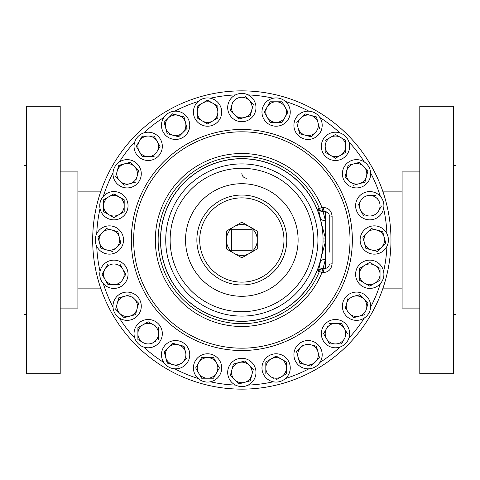 <?xml version="1.0" encoding="UTF-8"?>
<svg xmlns="http://www.w3.org/2000/svg" width="480" height="480" viewBox="0 0 480 480"><rect width="100%" height="100%" fill="white"/><g stroke="black" fill="none" stroke-linecap="round" stroke-linejoin="round"><path stroke-width="0.72" d="M106.836 217.968A14.142 14.142 0 0 0 126.15 212.796A14.142 14.142 0 0 0 120.978 193.476A14.142 14.142 0 0 0 101.658 198.648A14.142 14.142 0 0 0 106.836 217.968M100.92 191.142L77.898 191.142M100.92 288.858L77.898 288.858M26.574 165.534L24 165.534L24 314.466L26.574 314.466M60.204 373.716L60.204 106.284L26.574 106.284L26.574 373.716L60.204 373.716M60.204 308.094L77.898 308.094L77.898 171.906L60.204 171.906M402.102 191.142L382.746 191.142M402.102 288.858L382.746 288.858M453.426 165.534L456 165.534L456 314.466L453.426 314.466M419.796 106.284L419.796 373.716L453.426 373.716L453.426 106.284L419.796 106.284M419.796 171.906L402.102 171.906L402.102 308.094L419.796 308.094M113.904 288.42A14.142 14.142 0 0 0 128.046 274.278A14.142 14.142 0 0 0 113.904 260.136A14.142 14.142 0 0 0 99.762 274.278A14.142 14.142 0 0 0 113.904 288.42M290.25 367.926A14.142 14.142 0 0 0 276.108 353.784A14.142 14.142 0 0 0 261.966 367.926A14.142 14.142 0 0 0 276.108 382.068A14.142 14.142 0 0 0 290.25 367.926M369.756 191.58A14.142 14.142 0 0 0 355.614 205.722A14.142 14.142 0 0 0 369.756 219.864A14.142 14.142 0 0 0 383.898 205.722A14.142 14.142 0 0 0 369.756 191.58M193.41 112.074A14.142 14.142 0 0 0 207.552 126.216A14.142 14.142 0 0 0 221.694 112.074A14.142 14.142 0 0 0 207.552 97.932A14.142 14.142 0 0 0 193.41 112.074M219.804 375A14.142 14.142 0 0 0 214.626 355.68A14.142 14.142 0 0 0 195.306 360.852A14.142 14.142 0 0 0 200.484 380.172A14.142 14.142 0 0 0 219.804 375M376.83 262.032A14.142 14.142 0 0 0 357.51 267.204A14.142 14.142 0 0 0 362.688 286.524A14.142 14.142 0 0 0 382.002 281.352A14.142 14.142 0 0 0 376.83 262.032M263.862 105A14.142 14.142 0 0 0 269.04 124.32A14.142 14.142 0 0 0 288.354 119.148A14.142 14.142 0 0 0 283.182 99.828A14.142 14.142 0 0 0 263.862 105M155.256 345.894A14.142 14.142 0 0 0 160.428 326.574A14.142 14.142 0 0 0 141.108 321.402A14.142 14.142 0 0 0 135.936 340.722A14.142 14.142 0 0 0 155.256 345.894M347.73 326.574A14.142 14.142 0 0 0 328.41 321.402A14.142 14.142 0 0 0 323.232 340.722A14.142 14.142 0 0 0 342.552 345.894A14.142 14.142 0 0 0 347.73 326.574M328.41 134.106A14.142 14.142 0 0 0 323.232 153.426A14.142 14.142 0 0 0 342.552 158.598A14.142 14.142 0 0 0 347.73 139.278A14.142 14.142 0 0 0 328.41 134.106M135.936 153.426A14.142 14.142 0 0 0 155.256 158.598A14.142 14.142 0 0 0 160.428 139.278A14.142 14.142 0 0 0 141.108 134.106A14.142 14.142 0 0 0 135.936 153.426M130.794 319.878A14.142 14.142 0 0 0 140.796 302.556A14.142 14.142 0 0 0 123.474 292.56A14.142 14.142 0 0 0 113.472 309.882A14.142 14.142 0 0 0 130.794 319.878M352.866 160.122A14.142 14.142 0 0 0 342.864 177.444A14.142 14.142 0 0 0 360.186 187.44A14.142 14.142 0 0 0 370.188 170.118A14.142 14.142 0 0 0 352.866 160.122M161.952 128.964A14.142 14.142 0 0 0 179.274 138.966A14.142 14.142 0 0 0 189.27 121.644A14.142 14.142 0 0 0 171.948 111.642A14.142 14.142 0 0 0 161.952 128.964M321.714 351.036A14.142 14.142 0 0 0 304.392 341.034A14.142 14.142 0 0 0 294.39 358.356A14.142 14.142 0 0 0 311.712 368.358A14.142 14.142 0 0 0 321.714 351.036M228.168 103.902A14.142 14.142 0 0 0 238.17 121.224A14.142 14.142 0 0 0 255.492 111.222A14.142 14.142 0 0 0 245.49 93.9A14.142 14.142 0 0 0 228.168 103.902M377.928 226.338A14.142 14.142 0 0 0 360.606 236.34A14.142 14.142 0 0 0 370.608 253.662A14.142 14.142 0 0 0 387.93 243.66A14.142 14.142 0 0 0 377.928 226.338M105.732 253.662A14.142 14.142 0 0 0 123.054 243.66A14.142 14.142 0 0 0 113.052 226.338A14.142 14.142 0 0 0 95.73 236.34A14.142 14.142 0 0 0 105.732 253.662M255.492 376.098A14.142 14.142 0 0 0 245.49 358.776A14.142 14.142 0 0 0 228.168 368.778A14.142 14.142 0 0 0 238.17 386.1A14.142 14.142 0 0 0 255.492 376.098M117.132 183.78A14.142 14.142 0 0 0 137.136 183.78A14.142 14.142 0 0 0 137.136 163.782A14.142 14.142 0 0 0 117.132 163.782A14.142 14.142 0 0 0 117.132 183.78M185.61 364.698A14.142 14.142 0 0 0 185.61 344.694A14.142 14.142 0 0 0 165.612 344.694A14.142 14.142 0 0 0 165.612 364.698A14.142 14.142 0 0 0 185.61 364.698M366.528 296.22A14.142 14.142 0 0 0 346.524 296.22A14.142 14.142 0 0 0 346.524 316.218A14.142 14.142 0 0 0 366.528 316.218A14.142 14.142 0 0 0 366.528 296.22M298.05 115.302A14.142 14.142 0 0 0 298.05 135.306A14.142 14.142 0 0 0 318.048 135.306A14.142 14.142 0 0 0 318.048 115.302A14.142 14.142 0 0 0 298.05 115.302M100.044 208.536A145.236 145.236 0 0 0 96.732 233.694M113.022 172.914A145.236 145.236 0 0 0 103.308 196.356M134.772 141.858A145.236 145.236 0 0 0 119.328 161.988M163.818 117.498A145.236 145.236 0 0 0 143.694 132.942M198.186 101.478A145.236 145.236 0 0 0 174.744 111.186M235.524 94.902A145.236 145.236 0 0 0 210.372 98.214M273.294 98.214A145.236 145.236 0 0 0 248.136 94.902M308.916 111.186A145.236 145.236 0 0 0 285.48 101.478M339.972 132.942A145.236 145.236 0 0 0 319.842 117.498M364.332 161.988A145.236 145.236 0 0 0 348.888 141.858M380.352 196.356A145.236 145.236 0 0 0 370.644 172.914M386.928 233.694A145.236 145.236 0 0 0 383.616 208.536M241.83 321.336A81.336 81.336 0 0 0 321.534 256.224L325.374 241.974L323.04 241.974L323.04 238.026L325.374 238.026L321.534 223.776A81.336 81.336 0 0 0 160.494 240A81.336 81.336 0 0 0 241.83 321.336M321.534 223.776L318.342 208.548L319.38 208.524A83.694 83.694 0 0 0 158.136 240A83.694 83.694 0 0 0 319.38 271.476L318.342 271.452L321.534 256.224M321.972 207.468L323.202 207.462C328.41 207.72 331.386 210.636 332.124 216.198L332.124 263.802C331.392 269.358 328.422 272.268 323.202 272.538L321.972 272.532L319.38 271.476A5.142 5.136 -90 0 1 324.138 268.266A5.142 2.196 -90 0 0 321.972 272.532A86.496 86.496 0 0 1 155.334 240A86.496 86.496 0 0 1 321.972 207.468A5.142 2.196 90 0 0 324.138 211.734A5.142 5.136 90 0 1 319.38 208.524L321.972 207.468M241.83 282.132A42.132 42.132 0 0 0 283.968 240A42.132 42.132 0 0 0 241.83 197.868A42.132 42.132 0 0 0 199.698 240A42.132 42.132 0 0 0 241.83 282.132M241.83 284.964A44.964 44.964 0 0 0 286.794 240A44.964 44.964 0 0 0 241.83 195.036A44.964 44.964 0 0 0 196.866 240A44.964 44.964 0 0 0 241.83 284.964M241.83 90.858A149.142 149.142 0 0 1 390.972 240A149.142 149.142 0 0 1 241.83 389.142A149.142 149.142 0 0 1 92.688 240A149.142 149.142 0 0 1 241.83 90.858M96.732 246.306A145.236 145.236 0 0 0 100.044 271.464M103.308 283.644A145.236 145.236 0 0 0 113.022 307.086M119.328 318.012A145.236 145.236 0 0 0 134.772 338.142M143.694 347.058A145.236 145.236 0 0 0 163.818 362.502M174.744 368.814A145.236 145.236 0 0 0 198.186 378.522M210.372 381.786A145.236 145.236 0 0 0 235.524 385.098M248.136 385.098A145.236 145.236 0 0 0 273.294 381.786M285.48 378.522A145.236 145.236 0 0 0 308.916 368.814M319.842 362.502A145.236 145.236 0 0 0 339.972 347.058M348.888 338.142A145.236 145.236 0 0 0 364.332 318.012M370.644 307.086A145.236 145.236 0 0 0 380.352 283.644M383.616 271.464A145.236 145.236 0 0 0 386.928 246.306M320.418 261.762A5.142 3.516 12.9 0 1 325.374 259.572L323.094 268.266L325.374 268.266L325.374 220.428L323.094 211.734L325.374 211.734A3.87 3.87 0 0 1 329.238 215.604L329.238 252.198M323.202 272.538A5.142 2.202 -90 0 1 325.374 268.266A3.87 3.87 0 0 0 329.238 264.396A3.87 3.87 0 0 1 325.374 268.266L326.598 268.068M327.822 212.61L325.374 211.734A5.142 2.202 90 0 1 323.202 207.462M329.238 264.396A5.142 0.66 180 0 1 332.124 263.802M329.238 215.604A5.142 0.66 180 0 0 332.124 216.198M325.374 211.734L325.374 220.428A5.142 3.516 -12.9 0 1 320.418 218.238M249.546 253.362A15.426 15.426 0 0 0 249.546 226.638A15.426 15.426 0 0 0 226.404 240A15.426 15.426 0 0 0 249.546 253.362L241.83 257.814L226.404 248.91L226.404 231.09L241.83 222.186L257.262 231.09L257.262 248.91L249.546 253.362M252.114 229.716L231.546 229.716L231.546 250.284L252.114 250.284L252.114 229.716M311.31 136.59L308.13 135.972M299.91 133.77L298.116 127.968L299.652 133.704L305.388 135.24A10.284 10.284 0 0 1 300.78 118.032L304.974 113.832L300.78 118.032A10.284 10.284 0 0 1 317.988 122.64A10.284 10.284 0 0 1 305.388 135.24L311.124 136.776L315.324 132.576M297.378 125.226L298.116 127.968M313.452 116.106L316.446 116.904L319.524 128.376L316.446 116.904L304.974 113.832M300.78 118.032L296.58 122.232M367.812 302.958L363.798 298.944A10.284 10.284 0 0 1 366.462 308.88L367.998 303.144L363.798 298.944A10.284 10.284 0 0 0 353.862 296.286L359.79 294.936M367.998 303.144L366.462 308.88A10.284 10.284 0 0 1 359.19 316.152L353.454 317.694L349.254 313.494A10.284 10.284 0 0 1 353.862 296.286L359.598 294.75L363.798 298.944M359.19 316.152A10.284 10.284 0 0 1 349.254 313.494L353.454 317.694L364.926 314.616M348.126 297.822L345.054 309.294M167.472 363.162L165.678 357.36A10.284 10.284 0 0 1 178.272 344.76L184.08 346.554M185.544 352.032L184.008 346.296L178.272 344.76A10.284 10.284 0 0 1 182.886 361.968A10.284 10.284 0 0 1 165.678 357.36L167.214 363.096L178.686 366.168L172.95 364.632M180.876 363.972L187.086 357.768M164.208 351.876L166.332 349.428M172.35 343.41L164.142 351.624L165.678 357.36M178.272 344.76L172.536 343.224M118.668 165.636L130.212 162.306L138.54 170.964M136.338 179.184L137.07 176.442A10.284 10.284 0 0 1 129.798 183.714L124.062 185.25L115.662 176.856L117.198 171.12A10.284 10.284 0 0 1 134.406 166.506A10.284 10.284 0 0 1 137.07 176.442L138.606 170.706L130.212 162.306L118.74 165.384L115.662 176.856L119.862 181.056A10.284 10.284 0 0 1 117.198 171.12M129.798 183.714L124.062 185.25L119.862 181.056A10.284 10.284 0 0 0 129.798 183.714L135.534 182.178M230.544 375.702L231.894 369.774A10.284 10.284 0 0 1 239.166 362.502L233.43 364.038L244.902 360.966L253.236 369.624M251.766 375.102L253.302 369.366L244.902 360.966L239.166 362.502A10.284 10.284 0 0 1 251.766 375.102A10.284 10.284 0 0 1 244.494 382.374L250.23 380.838L251.766 375.102L250.23 380.838L238.758 383.91L236.562 381.72M234.558 379.71A10.284 10.284 0 0 1 231.894 369.774L230.358 375.51L238.758 383.91L244.494 382.374A10.284 10.284 0 0 1 234.558 379.71M233.43 364.038L231.894 369.774M106.572 228.594L117.792 231.6L119.328 237.336A10.284 10.284 0 0 1 116.664 247.272L120.864 243.072L117.792 231.6L112.056 230.064A10.284 10.284 0 0 1 119.328 237.336M114.66 249.276L116.664 247.272A10.284 10.284 0 0 1 99.456 242.664A10.284 10.284 0 0 1 112.056 230.064L106.32 228.528L98.106 236.736M100.992 248.4L99.456 242.664L100.992 248.4L112.464 251.472M97.986 237.18L99.456 242.664M365.874 248.4L362.796 236.928L366.996 232.728L362.796 236.928L364.332 242.664A10.284 10.284 0 0 1 376.932 230.064A10.284 10.284 0 0 1 384.204 237.336L385.74 243.072L381.54 247.272A10.284 10.284 0 0 1 364.332 242.664L365.874 248.4L377.346 251.472L385.74 243.072L384.204 237.336A10.284 10.284 0 0 1 381.54 247.272M369 230.724L371.196 228.528L382.734 231.858M384.204 237.336L382.668 231.6L376.932 230.064L371.196 228.528L366.996 232.728M232.632 102.162L231.894 104.898A10.284 10.284 0 0 0 234.558 114.834L238.758 119.034L250.23 115.962L253.302 104.49L249.102 100.29A10.284 10.284 0 0 1 244.494 117.498L238.758 119.034L230.358 110.634L231.894 104.898A10.284 10.284 0 0 1 249.102 100.29L253.302 104.49L249.972 116.028M239.166 97.626L236.43 98.358M249.102 100.29L245.094 96.276M244.494 117.498A10.284 10.284 0 0 1 234.558 114.834L230.358 110.634L231.894 104.898M313.452 345.492L316.446 346.296L317.988 352.032A10.284 10.284 0 0 1 315.324 361.968L319.524 357.768L311.124 366.168L305.388 364.632A10.284 10.284 0 0 1 298.116 357.36L296.58 351.624L300.78 347.424A10.284 10.284 0 0 1 310.71 344.76L307.974 344.028M302.784 345.414L296.58 351.624L298.116 357.36A10.284 10.284 0 0 1 300.78 347.424M299.91 363.162L298.848 360.096M315.324 361.968A10.284 10.284 0 0 1 305.388 364.632L311.124 366.168L315.324 361.968M317.988 352.032A10.284 10.284 0 0 0 310.71 344.76L316.446 346.296L319.524 357.768M298.116 357.36L299.652 363.096L305.388 364.632M182.886 132.576L178.686 136.776L167.214 133.704L178.686 136.776L182.886 132.576A10.284 10.284 0 0 1 165.678 127.968A10.284 10.284 0 0 1 178.272 115.368A10.284 10.284 0 0 1 185.544 122.64L187.086 128.376L185.544 122.64A10.284 10.284 0 0 1 182.886 132.576L187.086 128.376M164.142 122.232L168.336 118.032L164.142 122.232L167.214 133.704M172.35 114.018L184.008 116.904L185.544 122.64L184.008 116.904L172.536 113.832L168.336 118.032M367.998 170.706L359.598 162.306L353.862 163.848A10.284 10.284 0 0 1 366.462 176.442L367.998 170.706L366.462 176.442A10.284 10.284 0 0 1 349.254 181.056L351.258 183.06M347.328 168.378L348.126 165.384L353.862 163.848A10.284 10.284 0 0 0 346.59 171.12L345.054 176.856L349.254 181.056L345.054 176.856L345.858 173.856M364.992 181.92L366.462 176.442M349.254 181.056A10.284 10.284 0 0 1 346.59 171.12L348.126 165.384M353.454 185.25L364.926 182.178M136.416 300.954L138.606 303.144L137.07 308.88A10.284 10.284 0 0 1 129.798 316.152L124.062 317.694L129.798 316.152A10.284 10.284 0 0 1 117.198 303.558A10.284 10.284 0 0 1 134.406 298.944L132.402 296.94M129.798 316.152L135.276 314.688M124.062 317.694L115.662 309.294L118.74 297.822L115.662 309.294L124.062 317.694M134.406 298.944A10.284 10.284 0 0 1 137.07 308.88L138.606 303.144L134.406 298.944M130.212 294.75L118.74 297.822M135.534 314.616L137.07 308.88M160.062 146.352L157.092 151.494A10.284 10.284 0 0 1 148.182 156.636L142.242 156.636L136.308 146.352L139.272 141.21A10.284 10.284 0 0 1 157.092 141.21L160.062 146.352L157.092 141.21A10.284 10.284 0 0 1 157.092 151.494L160.062 146.352M142.11 136.296L148.182 136.068L142.242 136.068L136.308 146.352L139.272 151.494A10.284 10.284 0 0 1 139.272 141.21M153.858 136.068L154.254 136.296M148.182 156.636L142.242 156.636L139.272 151.494A10.284 10.284 0 0 0 148.182 156.636L154.122 156.636M157.092 141.21L154.122 136.068L148.182 136.068M338.166 156.678L335.478 158.226L330.336 155.262A10.284 10.284 0 0 1 325.194 146.352L325.194 152.022M325.422 152.424L335.478 158.226L340.62 155.262A10.284 10.284 0 0 1 330.336 155.262M340.62 137.442A10.284 10.284 0 0 1 345.762 146.352L345.762 140.412L340.62 137.442L335.478 134.472L330.336 137.442A10.284 10.284 0 0 1 340.62 137.442L345.762 140.412L345.762 152.292L343.08 153.84M345.762 146.352A10.284 10.284 0 0 1 340.62 155.262L345.762 152.292L345.762 146.352M325.194 140.412L330.336 137.442A10.284 10.284 0 0 0 325.194 146.352M347.358 333.648L344.388 328.506A10.284 10.284 0 0 1 344.388 338.79L341.418 343.932L335.478 343.932A10.284 10.284 0 0 1 326.574 328.506L323.736 333.42M327.99 326.052L326.574 328.506A10.284 10.284 0 0 1 335.478 323.364L341.418 323.364L342.966 326.052M344.388 328.506L341.418 323.364L335.478 323.364A10.284 10.284 0 0 1 344.388 328.506L347.226 333.42M329.808 343.932L341.418 343.932L344.388 338.79A10.284 10.284 0 0 1 335.478 343.932M323.604 333.648L329.538 343.932M335.478 323.364L329.538 323.364M155.784 326.16L153.324 324.738A10.284 10.284 0 0 1 158.466 333.648L158.466 327.708M150.87 343.974L155.784 341.136M158.466 339.588L158.466 333.648A10.284 10.284 0 0 1 143.04 342.558L137.898 339.588L137.898 336.486M137.898 333.648A10.284 10.284 0 0 1 143.04 324.738L137.898 327.708L137.898 339.588L143.04 342.558A10.284 10.284 0 0 1 137.898 333.648L137.898 327.708L140.586 326.16M143.04 324.738A10.284 10.284 0 0 1 153.324 324.738L148.182 321.774L143.04 324.738M270.168 101.79L267.198 106.932A10.284 10.284 0 0 1 276.108 101.79L270.168 101.79L282.048 101.79L285.018 106.932A10.284 10.284 0 0 1 285.018 117.216L282.048 122.358L278.946 122.358M265.782 114.762L264.234 112.074L267.198 106.932A10.284 10.284 0 0 0 267.198 117.216L270.168 122.358L282.048 122.358L285.018 117.216A10.284 10.284 0 0 1 276.108 122.358L270.168 122.358L268.62 119.676M286.434 109.386L287.85 112.302M276.108 101.79A10.284 10.284 0 0 1 285.018 106.932L282.048 101.79L276.108 101.79M276.108 122.358A10.284 10.284 0 0 1 267.198 117.216L264.234 112.074M285.018 117.216L287.988 112.074L285.018 106.932M380.04 268.338L380.04 274.278L380.04 268.338L374.898 265.368A10.284 10.284 0 0 0 364.614 265.368L369.756 262.398L379.812 268.206M364.614 265.368L369.756 262.398L374.898 265.368A10.284 10.284 0 0 1 374.898 283.188L380.04 280.218L369.756 286.152L359.472 280.218L364.614 283.188A10.284 10.284 0 0 1 364.614 265.368L359.472 268.338L359.472 280.218M374.898 283.188A10.284 10.284 0 0 1 364.614 283.188L369.756 286.152L374.898 283.188M380.04 280.218L380.04 274.278M201.612 357.642L213.492 357.642L219.432 367.926L216.462 373.068A10.284 10.284 0 0 1 198.648 373.068A10.284 10.284 0 0 1 198.648 362.784L201.612 357.642L198.648 362.784A10.284 10.284 0 0 1 216.462 362.784L213.492 357.642L201.612 357.642M213.492 378.21L201.612 378.21L195.678 367.926L201.612 378.21L213.492 378.21L216.462 373.068A10.284 10.284 0 0 0 216.462 362.784L219.432 367.926L216.462 373.068M198.648 362.784L195.678 367.926M207.552 100.194L197.268 106.134L197.268 112.074A10.284 10.284 0 0 1 212.694 103.164L207.552 100.194L212.694 103.164A10.284 10.284 0 0 1 212.694 120.984L217.608 118.146M212.694 120.984L207.552 123.948L212.694 120.984A10.284 10.284 0 0 1 202.41 120.984L207.552 123.948M197.268 106.134L199.956 104.586M217.608 106.002L212.694 103.164M197.268 112.074A10.284 10.284 0 0 0 202.41 120.984L197.268 118.014L197.268 112.074M217.836 118.014L217.836 106.134M360.852 210.864L363.816 216.006L369.756 216.006A10.284 10.284 0 0 1 360.852 200.58A10.284 10.284 0 0 1 369.756 195.438L375.696 195.438L369.756 195.438A10.284 10.284 0 0 1 378.666 210.864A10.284 10.284 0 0 1 369.756 216.006L363.816 216.006L362.268 213.324M360.852 200.58L358.014 205.494M369.756 195.438L366.918 195.438M378.666 200.58L377.244 198.126M378.666 210.864L381.498 205.95M369.756 216.006L375.432 216.006M286.392 373.866L286.392 367.926A10.284 10.284 0 0 1 281.25 376.836L286.392 373.866L281.25 376.836A10.284 10.284 0 0 1 265.824 367.926A10.284 10.284 0 0 1 270.966 359.016L265.824 361.986L270.966 359.016A10.284 10.284 0 0 1 281.25 359.016L286.392 362.256M273.42 357.6L276.336 356.184M270.966 376.836L273.42 378.252M281.25 359.016L286.392 361.986L286.392 367.926A10.284 10.284 0 0 0 281.25 359.016L276.108 356.052L270.966 359.016M265.824 361.986L265.824 373.866M276.108 379.806L281.25 376.836M122.814 279.42A10.284 10.284 0 0 1 104.994 279.42L107.964 284.562L113.904 284.562L107.964 284.562L104.994 279.42A10.284 10.284 0 0 1 113.904 263.994A10.284 10.284 0 0 1 122.814 269.136L119.844 263.994L122.814 269.136A10.284 10.284 0 0 1 122.814 279.42L125.646 274.506M125.646 274.05L122.814 269.136M102.162 274.506L107.964 263.994L102.03 274.278L104.994 279.42M119.844 263.994L107.964 263.994M113.904 284.562L119.844 284.562M113.676 193.98L124.188 200.052M124.188 205.722L124.188 211.662L113.904 217.602L103.62 211.662L103.62 205.722A10.284 10.284 0 0 1 119.046 196.812A10.284 10.284 0 0 1 119.046 214.632L124.188 211.662L124.188 199.782L113.904 193.848L103.62 199.782L108.762 196.812M108.762 214.632A10.284 10.284 0 0 1 103.62 205.722L103.62 211.662L108.762 214.632A10.284 10.284 0 0 0 119.046 214.632L113.904 217.602L108.762 214.632M103.62 199.782L103.62 205.722M241.83 348.186A108.186 108.186 0 0 0 350.016 240A108.186 108.186 0 0 0 241.83 131.814A108.186 108.186 0 0 0 133.644 240A108.186 108.186 0 0 0 241.83 348.186M241.83 129.48A110.52 110.52 0 0 0 131.31 240A110.52 110.52 0 0 0 241.83 350.52A110.52 110.52 0 0 0 352.35 240A110.52 110.52 0 0 0 241.83 129.48M241.83 311.694A71.694 71.694 0 0 0 313.53 240A71.694 71.694 0 0 0 241.83 168.306A71.694 71.694 0 0 0 170.136 240A71.694 71.694 0 0 0 241.83 311.694M241.83 296.286A56.286 56.286 0 0 0 298.116 240A56.286 56.286 0 0 0 241.83 183.714A56.286 56.286 0 0 0 185.544 240A56.286 56.286 0 0 0 241.83 296.286M241.83 316.098A76.098 76.098 0 0 0 317.928 240A76.098 76.098 0 0 0 241.83 163.902A76.098 76.098 0 0 0 165.732 240A76.098 76.098 0 0 0 241.83 316.098M323.04 238.026A81.234 81.234 0 0 0 241.83 158.766A81.234 81.234 0 0 0 160.596 240A81.234 81.234 0 0 0 241.83 321.234A81.234 81.234 0 0 0 323.04 241.974M323.094 268.266A5.142 5.136 -90 0 0 318.342 271.452M323.094 211.734A5.142 5.136 90 0 1 318.342 208.548M246.768 178.284C243.768 177.996 242.124 176.346 241.83 173.346"/></g></svg>
